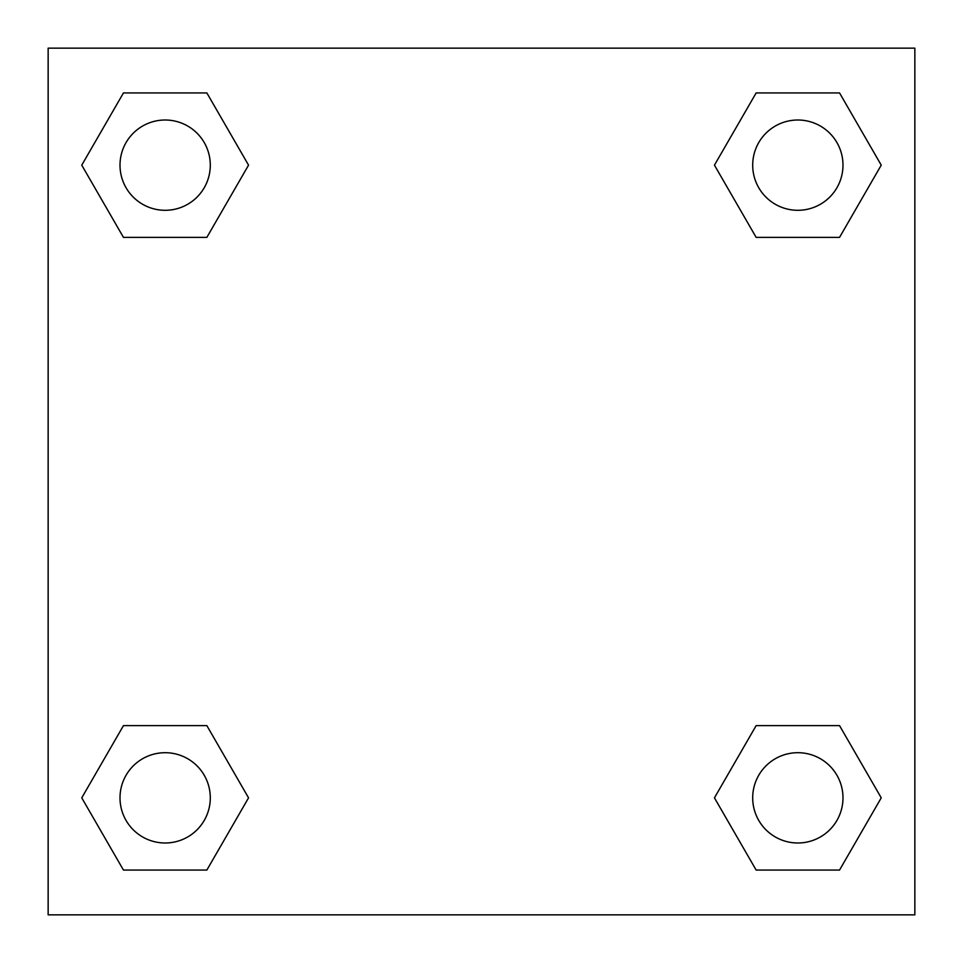 <?xml version="1.0" encoding="UTF-8"?>
<svg xmlns="http://www.w3.org/2000/svg" width="963" height="963" viewBox="0 0 963 963"><rect width="100%" height="100%" fill="white"/><g stroke="black" fill="none" stroke-linecap="round" stroke-linejoin="round"><path stroke-width="1.44" d="M839.543 237.38L756.148 237.38L839.543 237.38L881.241 165.155L839.543 237.38L756.148 237.38L714.45 165.155L756.148 92.93L714.45 165.155M123.457 92.93L206.852 92.93L123.457 92.93L206.852 92.93L248.55 165.155L206.852 237.38L123.457 237.38L206.852 237.38L123.457 237.38L81.759 165.155L123.457 92.93L81.759 165.155M123.457 725.62L206.852 725.62L123.457 725.62L81.759 797.846L123.457 725.62L206.852 725.62L248.55 797.846L206.852 870.071L123.457 870.071L206.852 870.071L123.457 870.071L81.759 797.846M783.81 725.62L756.148 725.62L783.81 725.62L756.148 725.62L714.45 797.846L756.148 725.62L839.543 725.62L756.148 725.62L839.543 725.62L881.241 797.846L839.543 870.071L756.148 870.071L839.543 870.071L756.148 870.071L714.45 797.846M914.85 48.15L48.15 48.15L48.15 914.85L914.85 914.85L914.85 48.15M756.148 92.93L839.543 92.93L756.148 92.93L839.543 92.93L881.241 165.155M842.986 797.846A45.141 45.141 0 0 0 775.275 758.748A45.141 45.141 0 0 0 775.275 836.943A45.141 45.141 0 0 0 842.986 797.846M210.295 797.846A45.141 45.141 0 0 0 142.584 758.748A45.141 45.141 0 0 0 142.584 836.943A45.141 45.141 0 0 0 210.295 797.846M842.986 165.155A45.141 45.141 0 0 0 775.275 126.057A45.141 45.141 0 0 0 775.275 204.252A45.141 45.141 0 0 0 842.986 165.155M210.295 165.155A45.141 45.141 0 0 0 142.584 126.057A45.141 45.141 0 0 0 142.584 204.252A45.141 45.141 0 0 0 210.295 165.155M179.19 725.62L206.852 725.62M783.81 237.38L756.148 237.38M206.852 237.38L179.19 237.38"/></g></svg>
